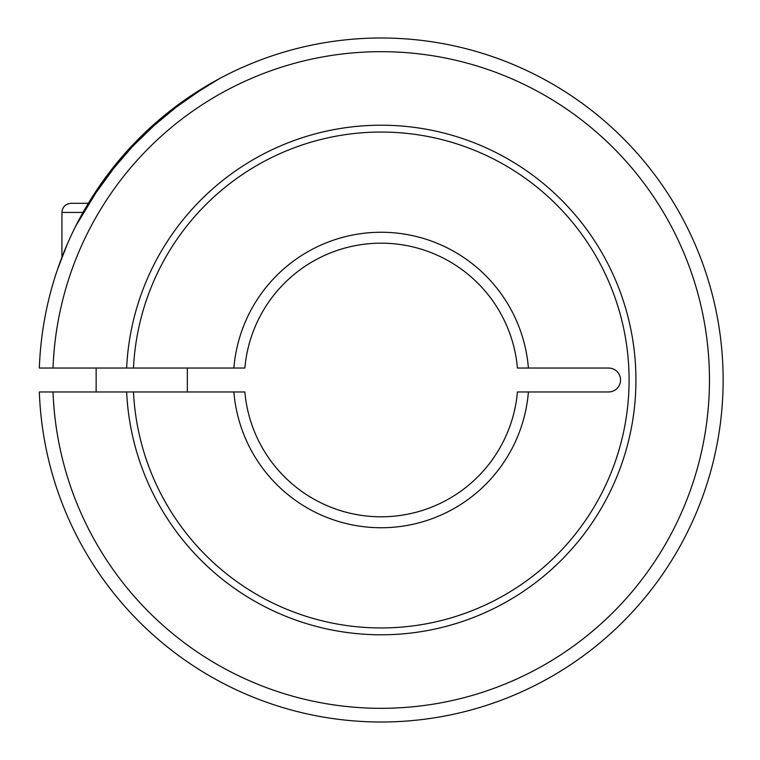 <?xml version="1.0" encoding="UTF-8"?>
<svg xmlns="http://www.w3.org/2000/svg" width="760" height="760" viewBox="0 0 760 760"><rect width="100%" height="100%" fill="white"/><g stroke="black" fill="none" stroke-linecap="round" stroke-linejoin="round"><path stroke-width="1.14" d="M381.14 516.8A136.8 136.8 0 0 1 244.862 391.97L133.484 391.97A247.95 247.95 0 0 0 387.125 627.874A247.95 247.95 0 0 0 629.09 380A247.95 247.95 0 0 0 387.125 132.126A247.95 247.95 0 0 0 133.484 368.03L244.862 368.03A136.8 136.8 0 0 1 517.417 368.03L608.57 368.03A11.97 11.97 0 0 1 620.54 380A11.97 11.97 0 0 1 608.57 391.97L517.417 391.97A136.8 136.8 0 0 1 381.14 516.8M53.038 368.03L39.349 368.03A342 342 0 0 1 381.14 38A342 342 0 0 1 723.14 380A342 342 0 0 1 381.14 722A342 342 0 0 1 39.349 391.97L53.038 391.97A328.32 328.32 0 0 0 381.14 708.32A328.32 328.32 0 0 0 709.46 380A328.32 328.32 0 0 0 381.14 51.68A328.32 328.32 0 0 0 53.038 368.03L126.635 368.03A254.79 254.79 0 0 1 387.125 125.276A254.79 254.79 0 0 1 635.93 380A254.79 254.79 0 0 1 387.125 634.723A254.79 254.79 0 0 1 126.635 391.97L53.038 391.97M528.399 391.97A147.744 147.744 0 0 1 381.14 527.744A147.744 147.744 0 0 1 233.88 391.97M126.891 368.03L133.218 368.03M233.88 368.03A147.744 147.744 0 0 1 381.14 232.256A147.744 147.744 0 0 1 528.399 368.03M67.174 244.406L57.38 269.8L61.94 257.222L61.94 212.42C62.434 206.929 65.474 203.889 71.06 203.3L88.322 203.3L122.664 156.056L164.682 115.225L206.843 85.747L219.906 78.394M219.478 78.622L185.05 99.797L141.436 136.068L103.873 179.787L75.8 225.948M133.218 391.97L126.891 391.97M187.34 368.03L187.34 391.97M96.14 391.97L96.14 368.03M83.011 212.42L61.94 212.42"/></g></svg>
